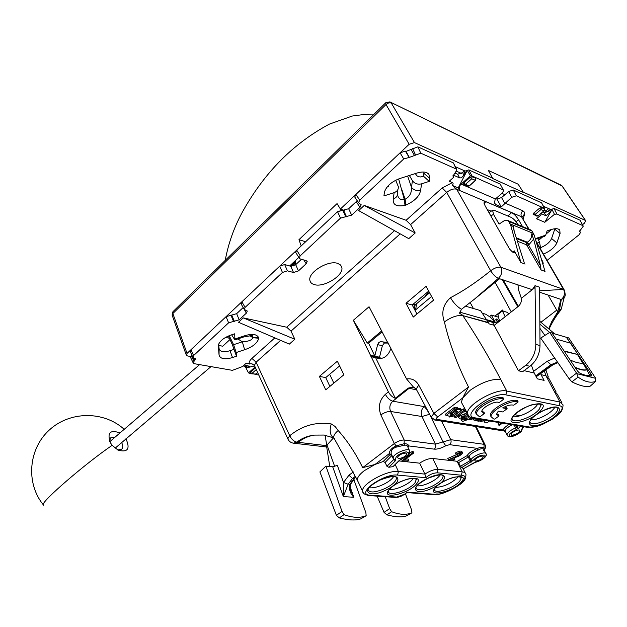 <?xml version="1.0" encoding="UTF-8"?>
<svg xmlns="http://www.w3.org/2000/svg" width="627" height="627" viewBox="0 0 627 627"><rect width="100%" height="100%" fill="white"/><g stroke="black" fill="none" stroke-linecap="round" stroke-linejoin="round"><path stroke-width="0.94" d="M364.232 205.429L358.668 210.601L408.773 238.652L415.184 232.985L364.232 205.429L406.1 220.273L410.583 224.599L415.184 232.985M456.581 169.282L453.407 162.926L417.856 146.843L405.982 151.405L409.313 157.401L420.803 153.2L456.182 169.008L456.903 169.98L452.976 176.132L453.846 177.12L449.238 181.242L452.396 182.598L442.2 187.935L406.1 220.273M409.313 157.401L403.741 158.96L359.726 200.138L358.55 202.733L361.183 204.778L360.016 207.349L356.23 201.651L357.108 200.562M351.653 215.132L348.659 208.736L337.538 211.707L340.516 218.118L351.653 215.132L360.016 207.349M340.516 218.118L300.223 255.816L299.197 258.05L300.176 258.912L306.242 260.691L307.191 261.537L306.172 263.74L303.836 259.986M298.444 270.903L295.693 264.657L290.771 266.271L284.674 264.539L279.713 266.161L282.44 272.455L287.417 270.825L293.507 272.518L298.444 270.903L306.172 263.74M282.44 272.455L245.102 307.387L244.209 309.307L247.25 311.227L246.356 313.132L243.19 307.543M239.177 319.825L236.645 313.672L226.088 316.651L228.604 322.819L239.177 319.825L246.356 313.132M228.604 322.819L193.61 355.564L192.818 357.186L195.405 359.052L193.147 362.837L194.284 363.699L232.421 370.345L242.414 366.591L245.933 363.441L252.085 363.872L254.429 365.478M243.245 317.881L238.519 322.286L289.337 344.105L294.831 339.254L243.245 317.881L286.727 327.223L291.014 331.103L294.831 339.254M337.679 263.379L340.547 264.986L341.848 267.533C343.8 275.527 323.893 287.785 314.299 284.603C311.729 283.866 310.255 282.448 309.887 280.347C307.833 272.424 328.227 259.907 337.679 263.379M229.223 335.664L233.597 344.693L242.335 341.77L244.608 349.717L236.183 352.546L236.481 356.222L232.241 344.364L228.338 336.033M218.627 344.176L219.089 348.612C220.077 351.786 223.729 352.492 230.031 350.712L232.507 357.562L236.481 356.222M232.507 357.562C224.764 359.765 220.281 358.926 219.058 355.054L218.298 345.124C219.779 341.002 223.878 337.679 230.603 335.163L234.702 333.799L234.882 339.912L231.645 334.818M397.941 189.432L397.455 193.124C397.722 195.851 396.335 197.795 393.301 198.955L394.109 192.654L383.936 195.914L384.406 192.191C386.373 186.235 391.514 181.681 399.83 178.523L417.135 172.997C422.763 171.359 426.681 171.79 428.899 174.29L429.738 178.334L429.229 181.375L423.413 176.132L423.86 173.334L429.738 178.334M409.36 175.482L412.448 180.686C414.643 183.687 417.7 184.73 421.626 183.821L429.229 181.375M499.531 321.157L497.877 314.464L502.407 310.882L507.415 312.395L508.724 313.915M407.856 446.863L408.726 445.922C408.208 444.355 406.688 443.626 404.164 443.72L404.188 440.029C401.162 439.95 397.879 441.126 394.328 443.54L396.099 445.875L404.164 443.72L404.384 445.201C406.382 444.896 407.566 445.585 407.95 447.27L409.368 450.343M401.688 459.019C411.586 453.87 409.172 453.439 409.768 451.205C410.003 446.549 392.471 453.721 393.231 457.969L391.303 454.105C390.621 450.782 392.306 448.446 396.358 447.098L404.384 445.201M391.601 454.693L389.343 453.587L390.041 454.583L383.152 461.519L374.985 464.466L364.209 470.728C359.53 474.365 357.233 477.492 357.312 480.102L358.229 482.014M396.358 447.098L396.099 445.875C391.679 447.976 389.43 450.539 389.343 453.587L374.985 464.466L362.688 467.648L394.328 443.54L380.863 414.917C384.359 412.511 387.611 411.367 390.621 411.484L421.955 416.5L429.55 414.322C427.598 410.63 425.827 408.052 424.22 406.586L425.224 406.03M391.977 455.445L385.096 462.42L386.937 466.3L388.834 467.272L392.949 466.66L399.689 460.218M385.096 462.42L383.152 461.519M363.307 492.822L362.571 491.121C361.066 484.248 387.251 469.842 398.388 471.52L395.245 464.615M437.223 472.805L438.014 469.357C434.088 469.341 429.722 470.924 424.91 474.106L419.69 463.173C424.463 459.959 428.813 458.392 432.748 458.47L457.083 461.284L462.193 471.88C464.623 472.155 465.885 473.071 465.979 474.608C465.712 478.354 464.834 480.611 463.345 481.387C463.361 483.072 443.508 496.059 433.539 494.601L434.691 494.256C447.059 495.753 474.843 476.199 461.417 475.235L437.223 472.805C433.218 472.977 429.417 474.615 425.819 477.719L424.91 474.106L398.388 471.52L397.581 475.078C383.152 473.228 354.42 494.781 370.385 495.212L369.232 495.581C364.789 494.734 362.571 493.253 362.578 491.121L357.312 480.102M369.084 487.743C372.72 488.261 377.462 487.171 383.316 484.483C388.489 481.928 391.953 479.255 393.701 476.489M413.358 478.307L413.005 478.832C409.486 484.122 395.159 490.533 389.492 489.358M505.15 316.729L502.407 310.882M530.708 419.855C533.796 420.074 537.809 419.032 542.739 416.736C548.797 413.718 552.857 410.544 554.919 407.229M537.942 403.796L536.783 405.536C532.354 411.288 518.568 417.77 512.988 416.728M458.219 476.677L457.828 477.218C451.393 483.433 444.01 486.834 435.679 487.43M416.986 485.854C420.333 486.129 424.628 485.055 429.879 482.633C434.926 480.149 438.375 477.57 440.225 474.882M408.028 447.451L408.726 445.922L434.276 449.151C437.411 449.355 441.243 448.234 445.766 445.789L443.101 441.925L450.735 439.684C451.479 441.651 451.095 443.313 449.583 444.668L477.555 448.399L477.931 450.186C480.666 448.548 482.61 448.258 483.77 449.332L483.997 447.952C482.476 447.02 480.329 447.169 477.555 448.399C472.296 450.46 468.847 452.843 467.209 455.555L457.342 461.315L458.635 462.624L460.422 466.284L463.377 468.753M512.275 424.785C508.348 426.728 505.942 428.688 505.048 430.663L503.12 429.965L505.072 431.564M505.048 430.663L507.298 435.64M524.07 370.635L534.235 373.041L537.355 378.826L544.111 380.385L541.062 374.656L545.984 375.816L559.997 402.079L506.765 391.06C495.832 387.988 465.665 405.442 467.53 413.608L468.565 415.748M502.799 398.937L503.842 399.14L499.351 402.456L498.308 402.26C493.692 401.053 481.136 408.271 481.802 411.727L484.561 413.389L480.18 416.626L479.122 416.446L476.355 414.079C475.274 408.561 495.44 396.962 502.799 398.937L502.094 397.628C494.727 395.637 474.576 407.236 475.674 412.77L476.371 414.259M502.094 397.628L503.136 397.832L503.842 399.14M481.802 411.531L483.879 412.088L484.561 413.389M517.165 401.758L518.168 401.954L513.717 405.207L512.714 405.018C510.127 404.705 506.788 405.669 502.682 407.887L507.141 408.718L502.736 411.939L498.269 411.132L496.427 414.361L499.061 415.928L494.711 419.11L493.684 418.938L491.074 416.696C489.993 411.351 510.017 399.838 517.165 401.758L516.46 400.473C509.312 398.529 489.311 410.05 490.392 415.411L491.09 416.845M516.46 400.473L517.471 400.669L518.168 401.954M507.141 408.718L506.451 407.432L504.312 407.033M496.427 414.149L498.379 414.651L499.061 415.928M419.69 463.173L398.984 460.923M431.18 417.206L434.973 420.043L437.074 419.424C435.906 419.087 436.118 418.256 437.693 416.939L433.884 413.397L431.172 417.19L431.556 417.935M381.631 330.954L367.265 343.024L368.613 343.196L382.109 331.879M368.613 343.196L374.797 355.964L370.698 355.713L353.354 320.272L367.265 343.024M387.925 343.071L384.296 343.055L382.376 345.673L377.626 344.678L374.797 355.964M377.626 344.678L378.536 342.836L380.362 341.613L387.854 342.483M390.825 348.659C388.521 355.243 384.57 358.566 378.99 358.62L375.597 357.609L395.3 398.27L408.146 388.121L413.381 386.992L406.578 378.982L387.541 341.981M405.81 453.055L406.711 453.415C406.288 456.08 403.522 457.812 398.411 458.611L397.432 457.208C399.454 454.7 402.244 453.313 405.81 453.055M495.722 322.897L490.338 317.168L485.776 314.245L482.281 313.218M517.957 284.83L518.521 289.807L521.351 298.303C521.735 301.587 520.669 304.314 518.161 306.493L499.155 321.455L494.194 322.85L487.195 320.726M492.493 322.231L518.451 370.761L525.747 365.29C532.276 360.055 535.63 353.087 535.803 344.403L540.004 345.555C539.769 354.169 536.391 361.089 529.878 366.301L522.604 371.733L518.451 370.761M499.155 321.455L494.233 325.319L489.154 323.893L488.315 322.49L462.836 315.624C457.467 314.903 451.322 317.003 444.41 321.925C449.324 343.149 457.357 364.843 468.518 387.016L462.679 397.996L470.179 390.268C481.802 382.235 491.999 378.645 500.761 379.484L506.765 391.06L505.871 394.877C492.328 391.507 459.513 416.132 474.89 417.825L473.103 418.225M519.187 429.926L519.791 430.185C519.18 432.795 516.468 434.495 511.663 435.303L510.974 434.15C513.051 431.611 515.786 430.2 519.187 429.926M475.438 461.182L474.686 460.077C476.645 457.686 479.302 456.338 482.649 456.033L483.331 456.299C482.759 458.745 480.125 460.375 475.438 461.182M483.77 449.332L485.753 453.392M483.997 447.952L484.467 449.316L483.151 450.876C484.984 450.021 485.706 448.172 485.314 445.311L484.099 444.331L483.997 447.952M414.635 387.455L413.318 387.11L409.031 388.387L392.8 401.202L424.22 406.586C421.281 409.337 420.521 412.644 421.955 416.5L435.428 444.143L443.101 441.925L429.62 414.282M370.698 355.713L388.411 391.906L385.362 394.344C387.47 398.098 389.947 400.387 392.8 401.202C389.822 404.054 389.093 407.487 390.621 411.484L404.188 440.029L435.428 444.143C436.157 446.126 435.773 447.796 434.276 449.151M462.702 404.697L461.394 402.275L462.679 397.996L437.693 416.939M534.235 373.041L531.351 365.102M514.704 414.737L520.167 415.717M502.454 423.139L499.594 425.216L498.645 425.059L498.003 423.844L499.625 422.669M463.337 408.898L453.972 415.944L454.622 417.221L464.004 410.183L463.337 408.898L464.85 409.165M458.023 408.232L460.774 408.718L461.441 410.003L457.467 409.039M455.547 411.132L452.216 413.64M454.199 407.558L445.358 414.243L446.016 415.536L454.865 408.851L456.519 409.141L455.853 407.848L454.199 407.558L454.865 408.851M451.26 413.107L452.185 414.439L449.982 414.071L456.519 409.141M451.746 413.295L452.725 414.635L451.644 413.373M457.287 407.182L458.165 408.514L457.287 407.182L456.001 408.146M458.086 416.014L458.313 416.877M466.206 411.68L463.424 412.017M461.605 418.107L461.315 419.855M462.365 417.864L463.714 418.084L464.356 420.129L467.303 418.797L464.905 418.664L464.388 417.535M464.889 418.624L464.105 418.852M464.427 416.422L464.246 416.83M472.883 418.577L473.056 418.977M483.683 420.145L483.887 420.921M527.503 427.34L529.204 426.971C540.787 429.62 571.855 407.746 559.151 405.653L559.997 402.079L563.077 404.932C562.474 413.585 557.936 414.361 552.52 419.087L542.284 424.495L537.143 426.305L527.73 427.379M434.691 494.256L407.323 492.171L405.097 493.998L396.664 497.062L370.385 495.212M405.928 458.831L408.248 459.089L408.843 460.336L407.613 461.253L402.158 460.657L401.554 459.403L402.526 458.682M409.313 453.603L412.088 451.526L413.232 451.659L413.844 452.913L404.548 459.857L408.843 460.336M460.861 453.203L461.096 453.47C460.43 452.796 459.035 453.125 456.895 454.465L456.033 454.238L455.421 453.031C458.933 451.017 461.127 450.594 462.005 451.761L462.444 452.631M453.235 458.063L454.23 458.18L454.834 459.379L453.603 460.265L448.368 459.654C453.297 457.828 457.538 455.821 461.088 453.642M448.368 459.654L447.764 458.455L459.991 453.117M293.397 443.171L296.822 442.16C293.93 441.463 291.563 439.315 289.705 435.726C302.198 425.584 316.047 421.657 331.244 423.946L335.132 426.501L338.172 430.506C334.951 433.249 333.47 435.593 333.729 437.552L334.536 438.939M338.172 430.506C347.562 441.063 355.736 453.446 362.688 467.648M468.518 387.016L433.884 413.397L418.75 385.119L416.156 389.014L416.579 389.814L408.146 388.121M353.354 320.272L369.06 306.744L387.329 341.919M370.682 355.783L379.539 357.139L382.376 345.673M379.539 357.139L380.934 358.558M370.925 356.591L379.797 357.946M375.597 357.609L371.223 356.779M388.411 391.906C390.166 395.128 392.455 397.252 395.3 398.27M333.298 437.615L333.83 437.811M331.244 423.946C329.277 430.694 330.053 435.334 333.58 437.865L334.003 438.085M326.291 435.671L324.23 435.052L314.597 435.099C308.719 435.93 303.241 438.336 298.146 442.317L326.487 445.632L329.763 466.496M488.535 322.889L462.836 315.624C476.018 335.202 488.66 356.489 500.761 379.484M488.315 322.49L480.564 310.608L465.579 306.195M521.351 298.303L535.05 287.479L535.803 344.403M535.05 287.479L535.035 285.638L539.643 287.229L540.004 345.555M517.831 306.752L502.156 279.47M511.271 311.917L495.134 282.369M541.062 374.656L540.678 373.574M237.829 338.925L242.335 341.77C248.37 341.511 251.897 340.155 252.916 337.687L258.786 338.274C257.282 343.235 252.556 347.052 244.608 349.717M235.109 338.941L243.707 336.072C251.85 333.376 256.874 333.964 258.771 337.851L252.9 337.263L251.827 335.853M243.707 336.072L243.495 337.028L234.929 339.897M397.455 194.683C398.396 198.594 400.669 200.201 404.282 199.511L405.128 199.237C409.705 196.8 411.814 192.802 411.477 187.269L412.448 180.686M393.301 198.955C392.58 204.841 396.491 206.973 405.018 205.366L404.282 199.511L398.639 178.938M405.018 205.366L405.865 205.092L405.128 199.237L401.656 189.095M421.626 183.821L420.615 190.169C416.72 191.086 413.671 190.122 411.477 187.269L407.636 176.03M524.164 262.501L514.203 231.269L513.505 226.527L513.944 230.344M517.322 241.168L526.202 244.655L526.672 242.602L528.49 244.985L528.961 244.679L527.315 242.194L516.272 237.829M526.202 244.655L526.923 245.376L528.49 244.985L540.537 265.887L533.648 239.099L531.524 233.879C532.041 237.257 530.638 240.031 527.315 242.194L526.672 242.602L516.507 238.589M507.721 220.453L530.458 229.835L532.064 231.057L534.141 234.953L545.035 271.413L541.062 269.947L540.537 265.887M513.505 226.527L510.754 225.406L508.677 221.425L506.984 220.148L504.241 220.696L499.061 224.105L493.488 214.301L492.603 210.28L494.217 210.288L510.966 217.295C513.442 218.572 515.755 220.939 517.918 224.395L518.114 224.74M462.577 315.201L459.52 313.194L461.472 309.307C457.208 306.791 453.54 302.919 450.468 297.692C463.181 291.116 476.583 282.134 490.675 270.746C493.049 274.602 495.612 277.126 498.379 278.325L532.26 289.682L535.035 285.638M452.396 182.598C453.399 183.108 453.337 184.024 452.216 185.357L456.668 189.236C453.705 188.406 450.39 189.472 446.714 192.418L410.583 224.599M554.127 391.193L557.278 394.148L561.98 402.895M556.149 392.055L549.142 378.841L546.015 375.824L544.314 370.98M280.622 340.359L256.106 362.194L254.382 365.376L254.719 366.121M450.468 297.692C443.07 304.51 441.047 312.591 444.41 321.925M319.378 376.396L337.35 361.223L343.878 374.758L325.734 389.853L319.378 376.396L325.75 377.579L329.88 386.404M405.99 303.28L413.264 317.058L433.57 300.168L426.101 286.312L405.99 303.28L412.213 304.973L416.939 313.994M298.146 442.317L296.814 442.16C302.026 438.148 307.951 435.789 314.597 435.099M236.183 352.546L233.597 344.693M429.597 292.801L416.257 303.993L414.039 304.651L414.126 305.184L416.43 305.012L415.521 309.903L414.956 310.216M414.039 304.651L414.776 309.871M428.696 291.124L412.213 304.973M339.622 365.925L325.75 377.579M499.609 278.741L474.349 299.251L498.379 278.325C501.796 275.01 502.635 271.326 500.902 267.274L563.571 289.415M461.472 309.307L474.349 299.251M486.615 319.809L459.669 312.113M548.656 328.728L551.838 321.4L559.331 310.577L561.29 299.573C564.496 296.54 565.256 293.154 563.571 289.423L536.383 242.445M551.838 321.4L557.748 311.878L560.851 299.392L539.682 292.206M518.364 306.329L503.105 279.791M548.116 295.066L557.748 311.878M556.768 310.122L541.015 322.207M473.393 308.5L470.195 302.59M415.286 173.593L416.931 175.803L418.624 176.775L420.631 176.947L423.413 176.132M388.716 186.54L388.481 185.459M394.109 192.654C397.173 191.47 398.576 189.464 398.317 186.619L395.676 180.239M453.023 175.536L453.846 177.12M452.216 185.357L458.212 187.912L467.256 170.317L463.8 174.878L462.569 172.621L463.855 171.477L468.8 169.886L500.197 184.095L503.653 190.616L502.203 193.108L495.205 199.143L494.476 202.944L495.471 204.457L501.255 206.918L511.703 197.317L516.374 195.781L544.408 208.321L544.777 209.739M453.188 175.066L459.615 177.888C461.135 178.139 462.53 177.135 463.8 174.878M542.645 263.403L543.201 263.387L542.802 261.678L541.407 259.272M522.479 226.543L518.505 219.685C516.366 216.268 514.077 213.925 511.624 212.631L485.792 201.675L483.981 201.894L485.008 205.64L509.61 249.091L512.533 252.062L514.626 252.587L514.25 250.855L520.872 262.525L510.754 225.406M487.203 209.528L491.207 211.197M525.058 264.061L520.872 262.525M495.432 198.931L461.096 184.095C459.183 186.117 458.76 188.28 459.834 190.584L458.212 187.912M470.203 177.3L472.186 176.657L471.708 178.813L470.203 177.3L463.956 182.841L463.392 183.891L464.293 184.699L465.453 184.354L471.708 178.813L475.627 180.38L475.736 178.24L475.258 180.388L469.388 185.882L475.572 180.427M463.956 182.841L465.453 184.354L469.02 185.898L467.577 186.125M472.186 176.657L475.736 178.24M560.836 299.424L561.29 299.573C564.088 298.138 565.405 296.493 565.233 294.627L564.582 290.552L563.571 289.423L539.675 290.771M561.651 308.304L560.499 310.451L559.331 310.577L561.502 308.57L562.027 306M503.222 311.125L502.611 310.02L494.891 316.133M244.162 365.024L249.797 366.325L245.941 367.884L248.496 372.885L255.118 366.999M254.601 365.964L245.949 367.939M254.923 374.421L257.713 372.689M250.487 373.206L251.819 373.535L250.432 372.281L250.157 373.034M256.09 369.131L255.173 368.073L250.432 372.281M288.083 439.378L287.801 438.743L289.705 435.726L256.106 362.194L251.913 358.409C249.617 360.541 248.754 362.43 249.327 364.06M230.031 350.712L233.659 349.49M431.588 296.485L415.521 309.903M413.773 304.581L412.378 304.832M329.669 374.288L333.838 383.113M389.257 184.706L386.373 187.982M423.915 172.041L423.86 173.334M503.371 190.036L500.197 184.095M468.8 169.886L471.966 175.928L503.058 189.832M471.966 175.928L470.422 175.819L467.256 170.317M454.951 173.036L457.616 174.212L462.569 172.621M405.982 151.405L405.395 151.138L400.089 152.808L355.909 194.409L359.726 200.138M355.141 197.607L354.749 197.011L355.909 194.409M348.659 208.736L356.23 201.651M337.538 211.707L296.712 250.157L300.223 255.816M296.022 252.908L295.701 252.391L296.712 250.157M295.693 264.657L301.454 259.288M279.713 266.161L241.865 301.799L245.102 307.387M241.238 304.173L241.865 301.799M236.645 313.672L243.143 307.583M226.088 316.651L190.921 349.764L190.138 351.394L192.818 357.186M190.318 351.786L190.138 351.394M190.726 357.821L191.925 355.25M246.85 365.51L245.87 367.735M250.714 373.621L248.496 372.885M258.779 375.024L255.416 374.437M537.794 238.66L539.557 242.241L537.088 243.064M542.998 211.926L544.056 212.396L548.468 210.931L549.613 212.984L545.905 215.727L541.132 213.635M461.096 184.095L470.422 175.819M495.816 198.61L496.913 199.08L501.576 197.56L504.743 203.266M541.36 213.282L540.983 215.03L536.516 218.745L544.777 222.295L552.011 209.489L549.613 212.984M554.088 208.47L580.038 220.21L582.836 225.61L556.925 214.034L554.088 208.47L549.675 209.935L548.468 210.931M544.667 208.485L541.587 202.819L513.262 190.005L508.599 191.525L501.576 197.56M583.063 225.751L580.038 220.21M554.879 228.745L551.588 238.511C549.95 242.155 546.407 245.165 540.968 247.54M536.61 216.025L538.005 215.845L534.988 214.536L533.632 213.156L533.052 214.128L533.867 214.834L534.988 214.536L540.983 209.543L539.62 208.156L541.43 207.561L540.983 209.543L543.985 210.876L544.636 209.144L543.985 210.876L538.005 215.845L544.236 210.899M541.43 207.561L544.432 208.901M539.62 208.156L533.632 213.156M543.452 254.053C550.263 251.161 554.73 247.438 556.839 242.884L560.076 233.55L559.778 230.062C558.234 228.4 555.256 228.259 550.851 229.639L547.105 230.893L545.694 235.164L544.706 236.348L536.9 238.958M540.882 249.617L539.557 242.241M535.278 238.754L537.801 237.805L535.489 239.467M544.777 222.295L554.472 214.316L552.011 209.489M582.836 225.61L583.275 226.167L579.489 231.434L580.516 232.523L579.05 234.796L547.105 260.362M556.925 214.034L554.472 214.316M412.088 451.526L412.691 452.78L413.844 452.913M402.158 460.657L412.691 452.78M498.645 425.059L501.514 422.982M456.033 454.238C459.528 452.224 461.723 451.801 462.616 452.968C461.347 455.006 458.643 456.566 454.497 457.647L450.954 458.925L454.834 459.379M454.622 417.221L456.142 417.472L465.516 410.45L464.004 410.183M461.441 410.003L452.623 416.626L450.978 416.352L457.475 411.469L455.288 411.085L457.616 409.337M452.185 414.439L449.88 416.171L446.016 415.536M448.736 415.983L449.559 417.018L452.725 414.635M449.23 416.963L452.404 414.58M454.591 410.591L454.967 410.928L458.165 408.514M454.747 410.889L457.953 408.475M464.725 415.16L465.015 414.188L462.992 414.87L464.725 415.16L464.262 414.259M466.864 412.95L459.646 415.96L458.698 417.637L459.45 418.381L464.317 416.979L461.362 416.924L461.558 415.936L465.03 416.524L467.389 413.624M459.23 415.152L459.646 415.96M463.996 416.344L464.317 416.979M462.224 416.046L462.546 416.681M462.005 417.982L462.554 419.055L464.364 419.353M462.554 419.055L461.691 420.599L462.648 421.399L468.212 419.463L470.838 417.519M468.095 415.223L464.905 418.664M469.788 416.908L468.063 417.37L468.839 416.077M477.366 418.938L475.807 419.439L475.932 418.695M478.511 419.126L476.261 420.795L473.542 419.902L472.883 418.648M474.568 418.468L473.542 419.902M483.809 420.913L484.452 422.151L485.776 422.198M483.683 420.639L484.452 422.151M489.53 420.976L487.289 422.614L485.87 422.379M485.11 420.231L484.326 421.877M488.057 420.725L486.56 420.474M473.314 418.256L471.049 419.933L469.474 419.675L471.849 417.911M469.051 418.844L469.474 419.675M479.788 420.701L480.172 421.438L481.599 421.673L483.848 420.019M481.293 419.596L479.036 421.25L477.602 421.015L479.851 419.353M480.172 421.438L482.422 419.784M477.147 420.137L477.602 421.015M495.557 322.764L491.309 315.083L498.551 317.199M497.885 322.254L495.651 319.786L496.764 318.908L499.1 321.494M491.309 315.083L489.546 316.659M496.764 318.908L499.358 321.29M498.598 320.428L499.225 319.935M539.902 328.305L544.894 335.421M554.683 333.87L539.855 321.353M557.497 362.108L550.882 364.734L535.764 375.879M557.85 362.618L552.136 365.055L550.882 364.734L547.269 361.238L533.616 371.341M571.895 381.867L578.102 377.101C584.678 381.819 590.524 383.254 595.65 381.404L590.172 386.185C585.979 387.282 579.889 385.84 571.895 381.867L569.159 378.81L540.709 338.071L549.738 332.357L576.542 373.136L569.159 378.81M578.102 377.101L576.542 373.136M570.28 343.102L566.432 337.302L568.728 337.914L595.391 377.838L595.65 381.404M566.494 337.263L591.214 374.382L591.426 375.957C588.22 376.216 584.215 375.212 579.387 372.94L577.389 370.886L552.066 333.039L549.738 332.357M576.965 373.684L595.579 378.316M552.121 333.117L566.432 337.302M556.502 339.152L570.813 343.259L577.969 354.561L565.052 351.535M582.718 363.174L577.671 354.78M590.187 375.996L583.118 363.127C579.865 363.527 575.743 362.563 570.742 360.227M586.049 375.408L589.646 375.354M575.468 367.751C580.03 369.836 583.745 370.565 586.613 369.93M586.919 369.718C583.917 370.369 579.991 369.546 575.147 367.242M577.969 354.561L564.739 351.065M539.871 324.096L549.644 332.42M411.923 512.823L406.523 515.856C401.993 517.471 395.441 517.142 386.883 514.861L391.609 511.718C399.524 514.751 406.304 515.12 411.923 512.823L411.555 509.869L405.418 493.762M391.609 511.718L389.657 508.607L385.213 496.694M377.125 496.129L384.045 512.369L389.657 508.607M386.883 514.861L384.045 512.369M326.722 445.358L325.147 435.389M354.663 478.479L350.681 484.044L349.827 484.389L354.02 478.589L355.854 477.147M350.587 484.256C350.038 486.975 350.015 488.794 350.524 489.734L353.879 497.289C350.227 493.621 348.871 489.319 349.827 484.389M333.517 437.842L326.487 445.625M327.004 445.029L334.716 466.535M344.027 514.665C352.562 517.792 359.945 518.153 366.168 515.747L360.697 518.89C355.595 520.59 348.463 520.261 339.301 517.918L344.027 514.665L342.013 511.436L325.907 466.12L332.686 466.77L343.353 496.584L348.142 484.256L352.531 478.464L354.02 478.589L355.995 477.437M366.168 515.747L365.87 512.674L353.738 479.326M350.132 486.92L353.879 497.289L343.353 496.584L343.51 482.469L348.142 484.256M332.686 466.77L337.381 465.422L343.51 482.469L348.965 475.219L353.267 471.927M325.907 466.12L319.903 471.896L336.401 515.331L342.013 511.436M339.301 517.918L336.401 515.331M119.773 432.896C110.164 429.471 107.013 432.716 110.328 442.638L112.155 445.327L118.088 450.155C127.798 452.655 130.416 448.854 125.941 438.743M117.837 450.029L121.873 449.042C123.104 447.412 123.01 445.241 121.591 442.513M115.07 437.019L110.423 437.936L109.686 441.345M543.546 206.307L550.428 209.387M455.414 166.719L464.638 170.865M518.153 184.213L523.506 192.52L518.153 184.213L488.378 170.45L492.775 178.538L523.506 192.52M305.623 241.756L298.961 239.686L337.052 203.603L340.39 209.026L344.607 210.523M289.65 265.95L298.797 257.399M339.944 210.257L341.017 209.246M298.961 239.686L301.203 245.925L187.034 353.424L186.243 354.945L187.418 355.924L190.741 356.52M456.566 171.249L461.48 173.428M548.656 208.595L545.843 210.931L546.611 212.075M544.628 210.398L545.843 210.931M218.76 345.446L222.742 346.222L229.984 339.536M225.532 337.444L229.364 338.219M551.65 229.388L546.054 234.075M542.418 237.116L538.601 240.306M546.344 211.675L545.404 212.459M582.514 224.709L584.325 223.251L585.79 220.876L585.383 220.414L523.717 192.332M390.574 102.209L560.757 184.996L562.458 186.423L585.547 220.508M492.994 178.342L414.478 142.595L409.165 144.273L340.39 209.026M243.119 365.956L245.933 366.466M501.913 193.359L504.923 194.691M389.869 101.864L562.043 185.953L585.383 220.414M293.671 265.926L292.198 265.503M373.363 114.913L362.045 114.741L352.241 116.042L329.41 124.099C293.608 143.254 264.845 172.143 243.104 210.766C234.451 226.3 228.487 242.837 225.218 260.377M394.501 230.665L286.727 327.223M274.838 337.875L251.913 358.409M258.771 337.851L258.786 338.274M405.865 205.092C414.721 201.079 419.643 196.102 420.615 190.169M294.894 265.284L295.842 260.158M400.198 233.847L291.014 331.103M391.436 454.583L390.041 454.583L391.765 455.727L393.693 459.567L393.944 459.16M541.054 410.152C551.588 398.169 521.742 404.681 512.972 416.422C503.222 428.186 532.237 421.563 541.054 410.152M513.341 416.265L512.016 418.374C511.201 424.863 532.926 417.558 539.212 409.29L540.913 405.261L540.435 404.282M545.529 422.214C565.186 413.224 563.477 400.684 543.272 410.575C523.043 420.051 526.069 431.901 545.529 422.214M557.223 407.526L557.936 408.561L557.489 407.652C555.679 406.515 550.945 407.519 543.272 410.677C536.916 414 532.731 417.057 530.708 419.855L529.643 421.556C530.607 424.887 535.67 424.573 544.824 420.607C553.257 416.25 557.63 412.237 557.936 408.561L557.505 407.66M391.326 454.246L391.726 454.959M394.077 459.277L393.584 458.737M388.834 467.272L395.425 460.712L393.693 459.567L386.937 466.3M379.547 480.141C359.53 489.522 366.92 499.547 385.989 490.024C405.512 481.097 399.399 470.399 379.547 480.141M395.864 476.975L396.476 478.001C396.06 478.66 399.595 472.782 379.617 480.211C366.544 487.54 368.605 489.405 368.025 489.413C369.287 493.073 375.009 492.759 385.182 488.457C392.541 484.695 396.303 481.215 396.476 478.001L396.092 477.116M388.575 490.22C381.004 500.448 410.277 493.261 416.916 483.378C425.239 472.93 395.088 480.086 388.575 490.22M388.983 490.032L388.356 491.066C387.478 497.376 410.183 490.11 415.152 482.547L416.171 479.702L415.819 478.871M427.465 478.409C408.138 487.43 414 497.133 432.489 487.963C451.33 479.357 446.667 469.027 427.465 478.409M442.552 475.274L443.101 476.167C443.689 476.771 444.778 471.723 427.504 478.479C413.185 486.701 416.814 487.438 415.795 487.587C416.931 490.878 422.245 490.502 431.737 486.458C439.104 482.704 442.889 479.271 443.101 476.167L442.764 475.391M434.856 488.159C426.909 498.042 454.63 491.137 461.66 481.591C470.289 471.504 441.8 478.377 434.856 488.159M435.209 488.002L434.409 489.201C433.602 494.962 454.794 487.947 459.967 480.791L461.143 477.852L460.829 477.131M425.819 477.719L397.581 475.078M395.425 460.712L395.731 459.466L394.046 459.254M401.531 458.972L401.742 458.886C409.172 455.069 410.638 452.725 406.124 451.848C398.694 453.838 395.229 456.378 395.731 459.466M401.742 458.886L399.344 460.336L392.949 466.66M401.656 459.027L399.344 460.336M522.526 427.912L521.735 429.189L523.858 426.728M515.856 425.388L516.82 427.175L515.668 427.865L516.154 429.652C509.077 433.351 507.408 435.624 511.154 436.478C517.745 434.73 521.272 432.309 521.735 429.189M514.187 425.106L515.668 427.865C510.323 430.232 507.415 432.599 506.953 434.966C507.784 436.502 508.983 437.09 510.543 436.713C512.251 436.98 518.795 434.088 521.546 431.149L522.612 427.865M518.333 425.804L516.82 427.175L518.466 428.28L516.154 429.652M509.273 424.283C505.879 426.297 503.826 428.194 503.12 429.965L437.074 419.424M529.204 426.971L474.89 417.825M559.151 405.653L505.871 394.877M477.931 450.186C473.432 451.949 470.477 453.995 469.067 456.307L467.209 455.555L468.283 457.005L469.067 456.307L470.963 459.92L472.821 460.673L461.637 467.648M458.635 462.624L468.283 457.005L470.179 460.618L470.963 459.92C472.515 455.837 486.356 450.523 486.105 454.097C487.398 455.084 484.334 459.904 475.117 462.412M460.422 466.284L470.179 460.618L471.253 462.068M474.764 462.389L475.462 462.224C482.187 460.14 485.361 457.788 484.992 455.155C480.541 454.865 476.481 456.707 472.821 460.673M475.462 462.224L463.345 468.769M461.417 475.235L462.193 471.88L438.014 469.357L432.748 458.47M449.583 444.668L445.766 445.789M504.735 431.102L434.629 419.988M369.232 495.581L395.519 497.415L396.664 497.062M407.323 492.171L404.533 494.194M494.821 322.027L486.505 319.645M385.864 342.773L381.381 341.55M525.747 365.29L529.878 366.301M441.533 421.085L450.735 439.684L484.099 444.331L475.391 426.454M523.71 426.705L522.322 427.959M518.466 428.28L520.747 426.203M418.75 385.119C415.803 380.158 411.751 378.112 406.578 378.982M385.362 394.344C379.421 400.073 377.916 406.931 380.863 414.917M250.212 335.719L252.916 337.687L249.797 335.735M442.2 187.935L446.714 192.418L490.675 270.746C494.593 267.878 497.995 266.71 500.879 267.251L456.668 189.236L521.499 216.738L528.647 229.09M533.648 239.099L528.961 244.679M534.141 234.953L531.524 233.879M533.499 233.471L510.127 223.894M532.064 231.057L508.677 221.425M257.626 372.493L255.683 374.209L251.819 373.535L256.294 369.569M490.878 216.009L493.488 214.301M428.398 293.812L429.526 292.668M516.131 221.801L518.505 219.685M542.23 262.031L542.802 261.678M507.886 216.001L511.624 212.631M484.075 203.579L485.792 201.675M514.25 250.855L512.431 252.015M526.923 245.376L541.062 269.947M459.803 465.015L459.121 465.508M218.172 345.798L218.172 346.668M219.089 348.612L219.058 355.054M416.257 303.993L416.43 305.012M463.855 171.477L464.717 173.138M457.616 174.212L459.615 177.888M453.697 177.049L452.992 175.654M453.407 162.926L456.182 169.008M420.803 153.2L417.856 146.843M412.566 148.513L415.505 154.885M414.604 155.723L411.265 149.735M405.395 151.138L409.055 157.283M400.089 152.808L403.741 158.96M346.535 216.777L343.557 210.382M342.663 210.061L345.642 216.464M293.507 272.518L290.771 266.271M284.674 264.539L287.417 270.825M234.357 321.424L231.833 315.263M230.908 315.06L233.432 321.22M193.61 355.564L190.921 349.764M194.605 360.603L193.524 357.946M191.321 355.815L193.939 361.23M248.488 366.96L247.861 365.69M246.513 365.8L247.265 367.25M544.056 212.396L545.905 215.727M496.913 199.08L501.255 206.918M495.471 204.457L494.288 202.168M529.11 229.278L521.499 216.738C520.551 214.614 521.006 212.631 522.855 210.79L504.978 203.054M549.675 209.935L550.459 211.479M554.754 229.145L560.076 233.55M551.588 238.511L556.839 242.884M545.694 235.164L537.801 237.805M541.587 202.819L544.408 208.321M513.262 190.005L516.374 195.781M508.599 191.525L511.703 197.317M522.103 217.122L524.595 213.948L524.297 212.028L522.855 210.79M523.161 219.011L524.431 214.693M579.505 231.002L580.085 231.998M579.912 231.927L579.473 231.214M483.511 413.201L482.821 411.9M498.042 415.748L497.36 414.471M466.049 411.649L466.707 412.927M461.111 416.446L461.362 416.924M464.129 419.675L464.356 420.129M467.852 416.955L468.063 417.37M486.685 420.498L486.897 420.905M554.66 358.048L547.269 361.238M536.101 376.506L552.136 365.055L557.905 362.696M591.214 374.382L589.709 375.455M355.423 476.261L352.531 478.464L348.965 475.219M43.584 505.166L43.239 504.743C40.974 501.898 85.084 463.753 112.155 445.327M409.165 144.273L385.997 104.529L172.856 313.531L187.034 353.424M414.478 142.595L391.209 102.922L388.677 102.883L385.997 104.529L385.77 102.734M173.091 311.556L172.088 315.052L186.243 354.945M172.253 315.499L172.88 311.768L385.629 102.875L389.876 101.872M290.505 266.193L294.737 262.243M294.925 261.02L294.855 265.307M513.638 415.897C514.242 414.157 526.249 405.622 533.64 404.391C540.317 403.851 542.747 404.141 540.913 405.261L540.145 404.133M389.32 489.577C392.439 485.776 398.098 482.422 406.296 479.49C414.149 477.076 417.715 479.483 416.171 479.702L415.599 478.746M435.522 487.61C438.516 484.162 443.689 481.027 451.032 478.189C457.686 475.564 463.165 477.515 461.143 477.852L460.626 477.022M461.401 402.291L467.53 413.608C467.695 415.693 469.631 417.245 473.346 418.264L527.715 427.371M475.062 462.42L473.22 463.134M395.519 497.415L398.639 497.046C400.308 496.357 399.14 497.501 404.901 494.139M433.539 494.601L407.033 492.595M473.181 463.157L463.4 468.824M357.312 480.125L333.752 437.685M414.337 387.298L413.326 387.11L416.156 389.014L431.188 417.214M333.58 437.865L333.235 437.199L333.729 437.544M251.756 335.837L252.281 336.08C253.535 335.327 250.604 335.641 243.495 337.028M465.163 472.93L462.977 468.385M326.698 446.996L293.632 443.203C290.779 442.78 288.835 441.298 287.801 438.743L254.382 365.376L253.747 364.961M333.603 437.881L325.766 435.569M488.974 212.663L492.603 210.28M388.293 185.663L388.536 186.775M424.973 296.681L428.829 291.367M463.392 183.891L467.86 186.243L469.333 185.937M562.027 305.992L564.167 297.559M476.191 426.579L485.016 444.692M545.858 369.875L548.327 377.007M549.056 329.073C552.199 322.207 555.945 316.079 560.303 310.702M250.095 372.893L251.153 373.77L256.082 374.131M426.705 172.668L428.899 174.29M354.741 197.011L358.55 202.733M361.183 204.778L360.791 204.19M295.701 252.391L299.197 258.05M307.191 261.537L306.877 261.036M240.98 303.727L244.209 309.307M247.25 311.227L246.991 310.78M195.405 359.052L195.24 358.636M190.537 357.421L193.147 362.837M245.69 367.398L245.941 367.884M564.088 289.698L536.007 241.199M533.052 214.128L536.884 216.143L538.24 215.876M558.445 229.114L559.778 230.062M579.544 230.861L580.281 232.115M340.641 265.088L341.848 267.533M476.355 414.079L475.674 412.77M491.074 416.696L490.392 415.411M458.705 417.637L458.047 416.367M461.691 420.599L461.049 419.338M464.858 418.444L464.199 417.174M484.295 421.705L483.644 420.466M536.234 376.749L552.591 365.063M115.078 448.219L211.009 366.615M109.827 441.659L199.605 364.624M124.06 429.181C103.706 410.834 69.903 410.944 49.298 430.036C28.481 448.893 25.636 483.002 43.239 504.743M121.317 449.535L121.873 449.042M562.215 186.054L561.557 185.42M291.281 266.357L294.682 263.183"/></g></svg>
